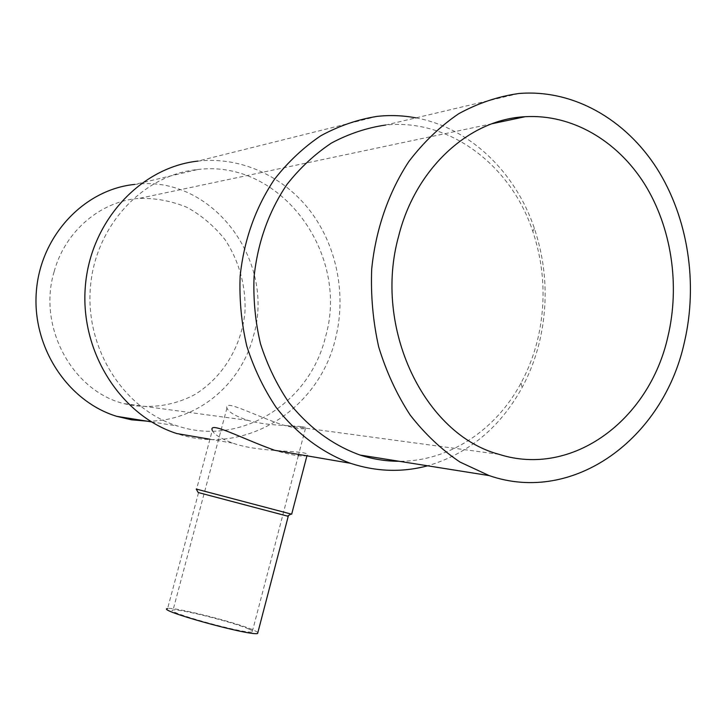 <?xml version="1.0" encoding="UTF-8"?>
<svg xmlns="http://www.w3.org/2000/svg" width="727" height="727" viewBox="0 0 727 727"><rect width="100%" height="100%" fill="white"/><g stroke="black" fill="none" stroke-linecap="round" stroke-linejoin="round"><path stroke-width="0.55" stroke-dasharray="3.63 2.73" d="M291.672 514.207L196.581 489.171L212.284 430.411C213.902 434.337 220.717 438.572 232.74 443.125C255.077 451.213 290.073 450.613 302.686 452.694C307.576 453.63 309.02 454.529 307.03 455.393C302.868 457.056 292.109 455.366 274.779 450.322M288.237 516.315L198.189 492.488M257.912 632.345L253.714 630.136C236.529 622.439 173.171 606.518 167.592 608.554L198.562 492.624M248.825 629.037C233.84 622.294 177.942 608.245 173.053 610.035C162.03 611.189 245.035 634.226 252.205 631.963C253.732 631.645 252.605 630.673 248.825 629.037M54.125 271.68C37.441 326.732 72.118 390.499 123.417 403.521C147.817 409.455 172.872 406.202 194.7 394.625C222.862 377.368 241.537 346.397 244.944 312.237C246.099 286.493 239.183 261.084 225.116 239.765C214.538 226.47 201.961 215.719 187.393 207.522C172.008 201.097 155.996 198.044 139.348 198.353C100.88 200.97 65.103 230.986 54.125 271.68M197.599 169.545C281.458 158.822 350.06 254.623 325.414 337.174C309.657 402.912 240.91 447.014 177.679 426.04C124.626 409.819 85.359 349.742 90.366 287.837C94.973 225.897 142.883 174.744 197.599 169.545L134.786 184.413C212.111 174.253 276.205 260.975 253.414 336.047C240.973 385.056 196.017 422.169 146.654 421.106M377.322 116.347L197.926 161.094C241.091 156.26 284.312 176.561 310.929 211.93C337.419 247.471 346.497 296.043 335.32 339.336C318.508 409.764 244.49 456.938 176.761 433.546M415.935 117.865C469.842 127.752 515.507 172.135 534.381 228.396C546.877 266.164 548.485 304.395 539.207 343.062C535.263 358.847 529.529 373.742 522.004 387.736C499.912 427.749 468.442 453.766 427.603 465.807M518.824 93.51L385.683 125.026C449.831 118.356 511.126 165.511 532.809 231.386C544.714 267.327 546.25 303.704 537.407 340.518C533.654 355.539 528.202 369.707 521.032 383.011C495.923 430.075 449.086 461.445 399.159 461.281M301.823 426.676C305.822 427.303 307.039 427.894 305.458 428.439C302.668 429.375 295.389 428.294 283.621 425.195C256.449 416.498 223.234 398.478 226.933 408.056C228.523 412.136 235.557 416.244 248.025 420.379C266.518 425.949 292.172 425.35 301.823 426.676M151.416 421.86L177.679 426.04M532.809 231.386L534.381 228.396M521.032 383.011L522.004 387.736M492.043 123.726L139.348 198.353M499.004 454.32L283.621 425.195M248.025 420.379L123.417 403.521M209.93 439.217L232.74 443.125M226.933 408.056L173.053 610.035M305.458 428.439L298.661 454.411M298.334 455.684L252.205 631.963"/><path stroke-width="1.09" d="M427.603 465.807C402.058 472.605 376.313 471.75 350.378 463.263L274.779 450.322C242.627 438.917 208.131 420.397 212.284 430.411M288.237 516.315L198.207 492.515L196.217 489.053L291.672 514.207L306.921 455.82M167.592 608.554C155.042 609.853 249.452 636.07 257.612 633.499L257.912 632.345M146.654 421.106L131.605 419.824L116.774 416.344C67.865 401.504 31.834 347.261 36.35 291.482C40.503 235.666 84.341 189.365 134.786 184.413M209.93 439.217L176.761 433.546C121.064 415.744 80.025 352.241 85.304 286.865C90.184 221.453 140.356 167.292 197.926 161.094M350.378 463.263C322.179 452.767 296.552 433.683 276.215 407.511C263.737 388.918 253.941 368.471 246.826 346.197C241.446 323.233 239.219 299.851 240.146 276.051C244.008 240.028 255.431 207.804 274.415 179.387C288.028 161.957 303.513 147.408 320.861 135.722C338.955 125.889 357.775 119.428 377.322 116.347C390.326 114.966 403.194 115.475 415.935 117.865M399.159 461.281C385.982 461.281 372.942 459.21 360.056 455.057C332.557 445.106 308.811 427.558 288.81 402.404C276.796 384.683 267.363 365.181 260.52 343.889C255.331 321.934 253.178 299.579 254.059 276.805C257.767 242.336 268.736 211.548 286.974 184.431C300.051 167.837 314.918 154.015 331.567 142.974C348.924 133.732 366.962 127.743 385.683 125.026M667.886 336.701C649.393 419.915 572.485 477.875 499.004 454.32C424.604 434.664 372.824 328.15 398.687 235.957C415.699 167.91 469.524 119.292 525.221 116.702C572.04 113.975 617.223 140.665 644.476 183.886C671.575 227.342 680.163 285.111 667.886 336.701M684.261 342.826C663.233 438.326 573.966 504.992 489.153 475.594L459.991 462.063C441.498 449.631 424.886 433.937 410.137 414.999C396.788 394.461 386.319 371.797 378.722 347.024C372.987 321.461 370.652 295.407 371.715 268.872C375.741 229.368 388.645 192.237 408.874 161.476C423.541 142.274 440.162 126.344 458.737 113.703C478.066 103.161 498.095 96.427 518.824 93.51C572.831 89.012 625.202 119.028 656.772 168.246C688.178 217.746 698.229 283.812 684.261 342.826M287.592 516.07L291 514.007M288.246 516.261L257.612 633.499M116.774 416.344L151.416 421.86M525.221 116.702L492.043 123.726M360.056 455.057L489.153 475.594M298.661 454.411L298.334 455.684"/></g></svg>

